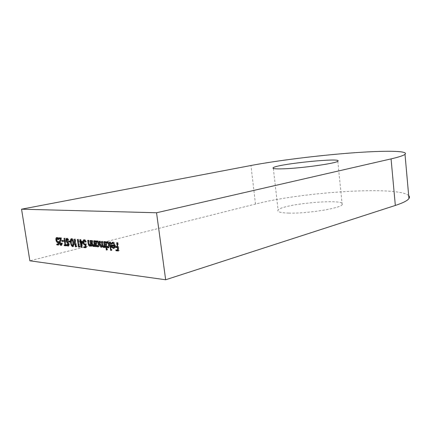 <?xml version="1.0" encoding="UTF-8"?>
<svg xmlns="http://www.w3.org/2000/svg" width="431" height="431" viewBox="0 0 431 431"><rect width="100%" height="100%" fill="white"/><g stroke="black" fill="none" stroke-linecap="round" stroke-linejoin="round"><path stroke-width="0.32" stroke-dasharray="2.15 1.62" d="M408.68 195.566C397.619 185.599 301.129 192.113 255.491 204.062L29.858 260.793M288.835 213.097C280.376 212.822 276.788 211.82 278.087 210.08C282.402 203.788 347.812 198.066 342.198 204.639C340.587 208.302 306.953 213.722 288.835 213.097M57.501 238.16L57.134 239.851L58.293 241.543L59.069 241.241L59.246 244.851L58.401 245.05M59.246 244.851L58.39 244.765M57.625 244.242L57.576 243.951L56.736 244.156M57.576 243.951L58.864 244.075L58.357 244.199M58.864 244.075L58.772 242.184L58.266 242.27M58.772 242.184L58.347 242.281M57.533 241.743L56.79 239.798L56.272 239.916M56.79 239.798L56.79 238.3M57.091 237.594L57.706 237.346L56.865 237.54M57.706 237.346L59.182 239.501L58.336 239.701M59.182 239.501L58.314 239.598M58.842 239.474L57.684 238.117M57.134 239.851L56.289 240.051M58.293 241.543L57.447 241.743M59.069 241.241L58.223 241.446M59.327 237.934L59.284 237.659L61.881 237.88L60.491 242.96L61.547 244.522L60.701 244.727M61.719 244.512L62.172 242.917L61.331 243.122M62.172 242.917L61.671 243.154M62.517 242.949L61.87 245.255L61.229 245.368M60.83 244.722L60.157 242.987L59.64 243.111M60.157 242.987L61.175 238.564L60.836 238.639M61.175 238.564L60.873 238.537M59.284 237.659L58.438 237.858M61.881 237.88L61.035 238.074M60.863 240.784L60.017 240.988M60.491 242.96L59.645 243.165M62.597 240.633L62.554 240.353L64.041 240.487L63.195 240.687M64.041 240.487L64.16 241.241L63.314 241.441M64.16 241.241L63.265 241.161M62.554 240.353L61.708 240.552M65.076 244.953L65.033 244.673L65.878 244.754L64.86 238.127L65.21 238.154L66.229 244.792L65.383 244.997M66.229 244.792L67.08 244.873L66.234 245.077M67.08 244.873L67.198 245.632L66.347 245.837M67.198 245.632L66.304 245.541M65.033 244.673L64.187 244.878M65.878 244.754L65.361 244.883M64.86 238.127L64.009 238.327M65.21 238.154L64.359 238.354M66.934 238.44L67.505 238.16L66.654 238.359M67.505 238.16L68.955 239.889L68.103 240.089M68.955 239.889L67.823 240.439M68.674 240.234L67.495 238.952M67.349 238.984L67.042 240.115L66.196 240.315M67.042 240.115L67.295 240.854L66.444 241.058M67.295 240.854L68.987 243.17L68.136 243.38M68.987 243.17L69.386 244.323L68.534 244.533M69.386 244.323L68.863 245.95L68.179 246.085M68.674 245.961L68.384 245.864M67.904 245.401L67.435 244.609L67.015 244.711M67.435 244.609L67.683 244.183L66.837 244.388M67.683 244.183L68.599 245.207L67.748 245.411M68.599 245.207L69.035 244.323L68.518 244.447M69.035 244.323L68.626 243.337L68.173 243.445M68.626 243.337L67.985 242.551L67.608 242.637M67.985 242.551L66.692 240.072L66.18 240.196M66.692 240.072L66.681 239.119M69.413 241.236L69.369 240.956L70.894 241.091L70.043 241.295M70.894 241.091L71.013 241.856L70.161 242.06M71.013 241.856L70.118 241.775M69.369 240.956L68.518 241.161M71.643 238.828L72.225 238.548L71.368 238.752M72.225 238.548C73.313 239.14 73.96 240.493 74.17 242.615L73.318 242.82M74.17 242.615C74.568 244.522 74.391 245.789 73.636 246.419L72.968 246.543M72.591 245.859L71.444 242.367L70.932 242.491M71.444 242.367L71.357 239.528M72.074 239.377L71.665 240.53L71.805 242.4C71.961 244.038 72.462 245.126 73.297 245.665L72.446 245.875M73.432 245.654L73.442 245.648C74.019 245.11 74.137 244.086 73.809 242.583C73.663 240.929 73.173 239.841 72.327 239.318L72.203 239.329M71.805 242.4L70.948 242.605M71.665 240.53L70.813 240.735M76.179 246.047L75.102 238.979L75.468 239.011L76.497 245.783L77.122 245.842L76.265 246.058M77.122 245.842L76.998 246.591L76.147 246.807M76.998 246.591L76.19 246.532M75.102 238.979L74.245 239.183M75.468 239.011L74.611 239.216M76.497 245.783L75.641 245.993M79.32 246.354L78.243 239.243L78.614 239.275L79.643 246.085L80.279 246.149L79.423 246.36M80.279 246.149L80.155 246.904L79.299 247.119M80.155 246.904L79.342 246.839M78.243 239.243L77.386 239.447M78.614 239.275L77.752 239.48M79.643 246.085L78.787 246.3M80.565 241.457L80.522 241.171L81.001 241.209L80.732 239.447L81.109 239.48L81.373 241.241L83.35 241.414L82.488 241.624M83.35 241.414L81.987 247.275L81.13 247.491M81.987 247.275L81.136 247.464M81.912 247.27L81.136 242.114M80.522 241.171L79.66 241.376M81.001 241.209L80.495 241.333M80.732 239.447L79.875 239.658M81.109 239.48L80.247 239.69M81.373 241.241L80.511 241.452M81.491 242.028L81.992 245.341L82.73 242.136L82.38 242.103M82.73 242.136L82.348 242.227M81.992 245.341L81.61 245.433M84.686 240.482L84.277 242.249L85.543 244.038L86.415 243.73L86.561 247.534L85.699 247.75M86.561 247.534L85.688 247.448M84.756 246.882L84.713 246.575L83.851 246.796M84.713 246.575L85.667 246.839M86.146 246.715L86.071 244.716L85.591 244.835M86.071 244.716L85.597 244.819M85.543 244.038L84.681 244.253L83.894 242.19L83.393 242.314M83.894 242.19L83.905 240.649M84.277 239.851L84.955 239.604L84.088 239.814M84.955 239.604L86.572 241.888L85.71 242.103M86.572 241.888L85.677 241.98M86.189 241.856L84.988 240.412M84.277 242.249L83.415 242.464M86.415 243.73L85.553 243.941M91.124 244.997L91.415 243.876L90.941 240.299L91.329 240.331L90.462 240.546M91.329 240.331L92.175 246.02L91.307 246.241M92.175 246.02L91.291 246.112M91.787 245.988L91.636 244.959L91.135 245.088M91.636 244.959L90.876 245.956L90.257 246.058M89.837 245.498L88.57 240.105L87.703 240.315M88.57 240.105L88.086 240.347M88.953 240.137L89.589 244.091L88.727 244.307M89.589 244.091L90.564 245.282L89.702 245.498M91.415 243.876L90.973 243.989M90.941 240.299L90.074 240.514M94.809 245.325L95.095 244.21L94.621 240.606L95.014 240.638L94.147 240.854M95.014 240.638L95.865 246.37L94.998 246.591M95.865 246.37L94.976 246.457M95.472 246.333L95.316 245.298L94.825 245.428M95.316 245.298L94.551 246.3L93.931 246.403M93.495 245.842L92.218 240.406L91.35 240.622M92.218 240.406L91.738 240.654M92.606 240.439L93.247 244.425L92.379 244.641M93.247 244.425L94.233 245.622L93.365 245.842M94.432 245.611L94.701 245.454M95.095 244.21L94.658 244.318M94.621 240.606L93.753 240.821M97.568 246.23L97.007 245.433L97.164 246.494L96.296 246.715M97.164 246.494L96.275 246.58M96.765 246.457L96.113 242.055M96.081 241.834L95.919 240.713L95.046 240.929M95.919 240.713L95.44 240.961M96.312 240.746L96.458 241.743M96.894 240.994L97.616 240.757L96.749 240.972M97.616 240.757C98.672 241.015 99.383 242.066 99.755 243.903L98.882 244.124M99.755 243.903C99.917 245.438 99.604 246.37 98.823 246.694L98.241 246.78M97.007 245.433L96.528 245.551M97.708 241.462L97.708 241.462C98.51 241.662 99.06 242.459 99.356 243.86L98.861 243.984M97.25 241.575L96.738 243.607C97.018 245.023 97.562 245.821 98.376 246.009L97.508 246.23M98.791 245.929L99.356 243.86M96.738 243.607L95.865 243.827M104.852 246.3L104.641 241.441L105.051 241.479L104.178 241.694M105.051 241.479L105.907 247.319L105.035 247.545M105.907 247.319L105.013 247.405M105.498 247.275L105.347 246.263L104.862 246.392M105.347 246.263L105.008 247.044L104.135 247.265M105.008 247.044L104.016 247.362M103.602 246.785L103.111 245.772L102.626 245.891M103.111 245.772L102.336 247.044L101.673 247.168M101.35 246.57L100.127 241.064L99.254 241.285M100.127 241.064L99.658 241.317M100.531 241.101L100.994 244.242L102.072 246.354L101.199 246.575M102.158 246.354L102.26 246.338C102.874 245.885 103.025 244.943 102.707 243.515L102.379 241.252L101.5 241.473M102.379 241.252L101.91 241.505M102.783 241.29L103.214 244.248L104.334 246.564L103.462 246.791M104.641 241.441L103.769 241.662M107.707 247.184L107.093 246.311L107.599 249.802L106.726 250.034M107.599 249.802L106.705 249.888M107.19 249.759L106.193 242.955M106.155 242.701L105.988 241.554L105.116 241.775M105.988 241.554L105.525 241.807M106.398 241.592L106.549 242.605M107.007 241.839L107.755 241.602L106.883 241.823M107.755 241.602C108.854 241.866 109.587 242.933 109.964 244.813L109.086 245.04M109.964 244.813C110.126 246.365 109.803 247.313 108.989 247.647L108.423 247.728M107.093 246.311L106.597 246.44M107.847 242.319L107.847 242.319C108.682 242.524 109.248 243.337 109.549 244.765L109.065 244.889M107.357 242.443L106.829 244.506C107.109 245.945 107.675 246.764 108.52 246.952L107.642 247.178M108.989 246.85L109.549 244.765M106.829 244.506L105.951 244.727M110.783 241.953L111.99 250.233L111.57 250.195L110.368 241.92L110.783 241.953L109.905 242.179M111.99 250.233L111.112 250.465M111.57 250.195L111.09 250.319M110.368 241.92L109.49 242.141M112.022 245.131L111.968 244.819L115.045 245.094L113.439 242.804M113.191 242.815L112.389 243.935L111.51 244.161M112.389 243.935L111.667 243.639M111.963 243.563L112.055 243.154M112.534 242.297L113.31 242.06L112.432 242.287M113.31 242.06C114.404 242.314 115.131 243.38 115.486 245.271L114.608 245.498M115.486 245.271L115.379 247.222L114.495 247.448M115.379 247.222L114.554 248.175L113.999 248.251M113.224 247.701L112.636 246.904L112.173 247.028M112.636 246.904L112.146 245.675M111.968 244.819L111.09 245.045M115.045 245.094L114.56 245.217M114.522 247.378L115.104 245.821L114.641 245.778M112.496 245.584L114.064 247.469L113.186 247.701M115.104 245.821L114.657 245.934M114.867 246.995L114.598 247.065M116.289 246.645L116.241 246.333L118.137 246.505L117.561 242.518L117.992 242.556L117.108 242.782M117.992 242.556L119.166 250.734L118.288 250.971M119.166 250.734L118.239 250.648M116.769 249.996L116.726 249.673L115.847 249.905M116.726 249.673L118.148 249.98M118.617 249.856L118.256 247.346L117.782 247.469M118.256 247.346L117.76 247.297M116.241 246.333L115.363 246.564M118.137 246.505L117.663 246.629M117.561 242.518L116.677 242.745M255.491 204.062L250.955 165.504M60.523 240.433L60.184 240.514M68.19 242.103L67.338 242.308M73.809 242.583L73.297 242.707M89.001 242.992L88.5 243.116M89.352 242.798L88.484 243.014M91.248 242.357L90.747 242.481M92.649 243.321L92.153 243.445M93.004 243.122L92.137 243.337M94.928 242.68L94.432 242.804M100.59 244.199L100.1 244.323M100.994 244.242L100.121 244.463M102.707 243.515L102.222 243.639M103.214 244.248L102.341 244.469M105.002 243.898L104.517 244.021M273.356 168.446L278.087 210.08M337.791 161.253L342.198 204.639M57.706 242.47L58.546 242.265M56.617 237.556L57.458 237.362M58.233 241.592L58.53 241.522M61.024 245.46L61.87 245.255M68.017 246.16L68.863 245.95M66.46 238.37L67.311 238.171M72.78 246.629L73.636 246.419M71.174 238.769L72.031 238.564M84.982 245.013L85.844 244.797M83.792 239.835L84.659 239.625M85.559 244.081L85.844 244.011M90.014 246.171L90.876 245.956M93.683 246.521L94.551 246.3M96.425 240.994L97.298 240.778M97.956 246.915L98.823 246.694M103.769 247.475L104.641 247.254M101.463 247.265L102.336 247.044M106.538 241.845L107.416 241.624M108.116 247.879L108.989 247.647M112.055 242.314L112.933 242.087M113.676 248.407L114.554 248.175"/><path stroke-width="0.65" d="M109.49 242.141L109.905 242.179L111.112 250.465L110.697 250.427L109.49 242.141M106.215 246.537L106.726 250.034L106.317 249.991L105.116 241.775L105.525 241.807L105.67 242.825L106.883 241.823C107.976 242.087 108.709 243.159 109.086 245.04C109.248 246.597 108.924 247.539 108.116 247.879L106.215 246.537L106.597 246.44M93.753 240.821L94.147 240.854L94.998 246.591L94.604 246.554L94.448 245.519L93.403 246.537C92.493 246.198 91.948 245.196 91.781 243.537L91.35 240.622L91.738 240.654L92.379 244.641L93.565 245.832L94.227 244.425L93.753 240.821M90.074 240.514L90.462 240.546L91.307 246.241L90.919 246.203L90.769 245.18L89.74 246.187C88.84 245.853 88.307 244.862 88.134 243.208L87.703 240.315L88.086 240.347L88.727 244.307L89.896 245.487L90.548 244.091L90.074 240.514M85.553 243.941L85.699 247.75L83.97 247.577L83.851 246.796L85.284 246.931L85.209 244.932L84.735 245.034C83.878 244.819 83.312 243.941 83.032 242.4C82.849 240.988 83.102 240.132 83.792 239.835L85.71 242.103L83.997 240.617L83.415 242.464L84.681 244.253L85.553 243.941M80.511 241.452L82.488 241.624L81.13 247.491L80.258 242.2L79.778 242.163L79.66 241.376L80.139 241.419L79.875 239.658L80.247 239.69L80.511 241.452M68.518 241.161L70.043 241.295L70.161 242.06L68.631 241.926L68.518 241.161M65.841 240.277L66.46 238.37L68.103 240.089L67.823 240.439L66.627 239.13L66.196 240.315L68.534 244.533L68.017 246.16L66.589 244.813L66.837 244.388L67.882 245.406L68.184 244.528L65.841 240.277L66.18 240.196M64.359 238.354L65.383 244.997L66.234 245.077L66.347 245.837L64.3 245.638L64.187 244.878L65.033 244.964L64.009 238.327L64.359 238.354M61.708 240.552L63.195 240.687L63.314 241.441L61.827 241.306L61.708 240.552M59.645 243.165L60.701 244.727L61.331 243.122L61.671 243.154L60.803 245.476L59.311 243.186L60.329 238.758L58.551 238.607L58.438 237.858L61.035 238.074L59.645 243.165M58.223 241.446L58.401 245.05L56.854 244.9L56.736 244.156L58.018 244.28L57.926 242.384L57.501 242.481C56.736 242.281 56.219 241.452 55.949 239.997C55.766 238.639 55.992 237.826 56.617 237.556L58.336 239.701L56.8 238.3L56.289 240.051L57.447 241.743L58.223 241.446M21.55 209.186L156.545 212.763L391.062 158.894C398.842 157.083 403.486 155.564 405.005 154.325C409.321 150.521 383.315 150.473 349.924 153.064C316.327 155.677 276.804 160.618 250.955 165.504L21.55 209.186L29.858 260.793L165.66 279.767L156.545 212.763M70.592 242.572C70.205 240.649 70.398 239.383 71.174 238.769L71.368 238.752C72.456 239.345 73.103 240.697 73.318 242.82C73.717 244.733 73.539 246.004 72.78 246.629L72.575 246.64C71.476 246.047 70.819 244.689 70.592 242.572L70.932 242.491M75.641 245.993L76.265 246.058L76.147 246.807L75.393 246.731L74.245 239.183L74.611 239.216L75.641 245.993M78.787 246.3L79.423 246.36L79.299 247.119L78.539 247.044L77.386 239.447L77.752 239.48L78.787 246.3M96.135 245.648L96.296 246.715L95.897 246.677L95.046 240.929L95.44 240.961L95.59 241.958L96.749 240.972C97.799 241.231 98.516 242.281 98.882 244.124C99.044 245.659 98.737 246.591 97.956 246.915L96.135 245.648L96.528 245.551M103.769 241.662L104.178 241.694L105.035 247.545L104.625 247.502L104.474 246.489L104.135 247.265L103.494 247.496L102.239 245.993L101.237 247.281C100.375 246.941 99.868 245.988 99.717 244.42L99.254 241.285L99.658 241.317L100.121 244.463L101.387 246.564C102.002 246.106 102.152 245.164 101.835 243.736L101.5 241.473L101.91 241.505L102.341 244.469L103.639 246.774C104.248 246.37 104.41 245.481 104.13 244.124L103.769 241.662M114.161 245.32C113.903 243.973 113.38 243.208 112.588 243.019L111.51 244.161L111.085 243.79L112.432 242.287C113.525 242.534 114.253 243.607 114.608 245.498L114.495 247.448L113.31 248.428L111.764 247.135L111.09 245.045L114.56 245.217M116.677 242.745L117.108 242.782L118.288 250.971L115.966 250.74L115.847 249.905L117.738 250.093L117.372 247.577L115.481 247.399L115.363 246.564L117.254 246.737L116.677 242.745M165.66 279.767L395.335 205.442C402.98 202.931 407.516 200.63 408.949 198.551C409.692 197.452 409.606 196.455 408.68 195.566M283.894 168.796C275.425 169.087 271.886 168.715 273.27 167.675C277.914 163.931 343.706 157.288 337.791 161.253C336.013 163.381 302.023 168.187 283.894 168.796M58.39 244.765L56.854 244.9M57.695 244.695L57.625 244.242M58.357 244.199L58.018 244.28M57.501 242.481L57.926 242.384M58.266 242.27L57.533 241.743M56.272 239.916L55.949 239.997M56.79 238.3L57.091 237.594M58.314 239.598L57.996 239.668M57.684 238.117L56.962 238.289M61.547 244.522L60.879 244.716M61.229 245.368L60.803 245.476M61.396 245.207L60.83 244.722M59.64 243.111L59.311 243.186M60.836 238.639L60.329 238.758M60.873 238.537L58.551 238.607M59.397 238.413L59.327 237.934M63.265 241.161L61.827 241.306M62.673 241.107L62.597 240.633M66.304 245.541L64.3 245.638M65.146 245.428L65.076 244.953M65.361 244.883L65.033 244.964M67.495 238.952L66.767 239.124M66.627 239.13L67.349 238.984M68.179 246.085L67.829 246.171M68.384 245.864L67.904 245.401M67.015 244.711L66.589 244.813M68.518 244.447L68.184 244.528M68.173 243.445L67.775 243.542M67.608 242.637L67.134 242.755M66.681 239.119L66.934 238.44M70.118 241.775L68.631 241.926M69.483 241.721L69.413 241.236M72.968 246.543L72.575 246.64M73.162 246.354L72.591 245.859C73.162 245.32 73.286 244.296 72.958 242.788C72.812 241.134 72.316 240.045 71.476 239.523L70.813 240.735L70.948 242.605C71.11 244.248 71.611 245.336 72.446 245.875L73.297 245.665M71.357 239.528L71.643 238.828M71.336 239.534L72.074 239.377M72.219 239.345L71.476 239.523M76.19 246.532L75.393 246.731M76.222 246.338L76.179 246.047M79.342 246.839L78.539 247.044M79.369 246.677L79.32 246.354M81.136 242.114L80.258 242.2M81.12 241.996L79.778 242.163M80.64 241.953L80.565 241.457M80.495 241.333L80.139 241.419M82.38 242.103L80.629 242.238L81.13 245.551L81.874 242.346L80.629 242.238M82.348 242.227L81.874 242.346M81.61 245.433L81.13 245.551M85.688 247.448L83.97 247.577M84.832 247.362L84.756 246.882M85.667 246.839L85.284 246.931M85.591 244.835L85.209 244.932M84.697 244.253L85.586 244.819L84.735 245.034M83.393 242.314L83.032 242.4M83.905 240.649L84.277 239.851M85.677 241.98L85.327 242.066M84.988 240.412L84.185 240.606M84.972 240.39L84.686 240.482M91.291 246.112L90.919 246.203M91.135 245.088L90.769 245.18M90.257 246.058L89.74 246.187M90.402 245.929L89.837 245.498M90.564 245.282L89.896 245.487M90.973 243.989L90.548 244.091M94.976 246.457L94.604 246.554M94.825 245.428L94.448 245.519M93.931 246.403L93.403 246.537M94.077 246.279L93.495 245.842M94.233 245.622L93.565 245.832M94.658 244.318L94.227 244.425M96.275 246.58L95.897 246.677M96.894 240.994L96.458 241.743L95.59 241.958M98.241 246.78L97.616 246.936M98.349 246.694L97.568 246.23M98.861 243.984L98.483 244.081C98.187 242.68 97.638 241.877 96.835 241.678L97.25 241.575M98.376 246.009L98.791 245.929M96.835 241.678L95.865 243.827C96.145 245.239 96.695 246.042 97.508 246.23L98.483 244.081M105.013 247.405L104.625 247.502M104.862 246.392L104.474 246.489M104.016 247.362L103.494 247.496M104.167 247.227L103.602 246.785M102.626 245.891L102.239 245.993M101.673 247.168L101.237 247.281M101.861 246.995L101.35 246.57M104.334 246.564L103.639 246.774M106.705 249.888L106.317 249.991M107.007 241.839L106.549 242.605L105.67 242.825M108.423 247.728L107.755 247.9M108.515 247.658L107.707 247.184M109.065 244.889L108.671 244.991C108.37 243.563 107.804 242.745 106.969 242.54L107.357 242.443M108.52 246.952L108.989 246.85M106.969 242.54L105.951 244.727C106.236 246.171 106.802 246.99 107.642 247.178L108.671 244.991M111.09 250.319L110.697 250.427M113.439 242.804L112.588 243.019M113.428 242.793L112.308 243.041M111.667 243.639L111.085 243.79M112.055 243.154L112.534 242.297M113.999 248.251L113.31 248.428M114.075 248.181L113.224 247.701M112.173 247.028L111.764 247.135M112.146 245.675L112.022 245.131M114.641 245.778L111.618 245.81L113.186 247.701L113.989 247.227L114.226 246.047L111.618 245.81M114.064 247.469L114.522 247.378M114.657 245.934L114.226 246.047M114.598 247.065L113.989 247.227M118.239 250.648L115.966 250.74M116.844 250.508L116.769 249.996M118.148 249.98L117.738 250.093M117.782 247.469L117.372 247.577M117.76 247.297L115.481 247.399M116.365 247.168L116.289 246.645M117.663 246.629L117.254 246.737M395.335 205.442L391.062 158.894M60.184 240.514L59.677 240.633M73.297 242.707L72.958 242.788M88.5 243.116L88.134 243.208M90.747 242.481L90.381 242.572M92.153 243.445L91.781 243.537M94.432 242.804L94.06 242.895M100.1 244.323L99.717 244.42M102.222 243.639L101.835 243.736M104.517 244.021L104.13 244.124M408.949 198.551L405.005 154.325M273.27 167.675L273.356 168.446M56.8 238.3L57.646 238.101M57.689 241.721L58.233 241.592M67.882 245.406L68.561 245.239M83.997 240.617L84.859 240.406M84.982 244.226L85.559 244.081M96.592 241.699L97.465 241.484M97.762 246.214L98.629 245.993M101.387 246.564L102.158 246.365M106.71 242.561L107.588 242.341M107.917 247.162L108.79 246.936M113.466 247.68L114.344 247.448"/></g></svg>

